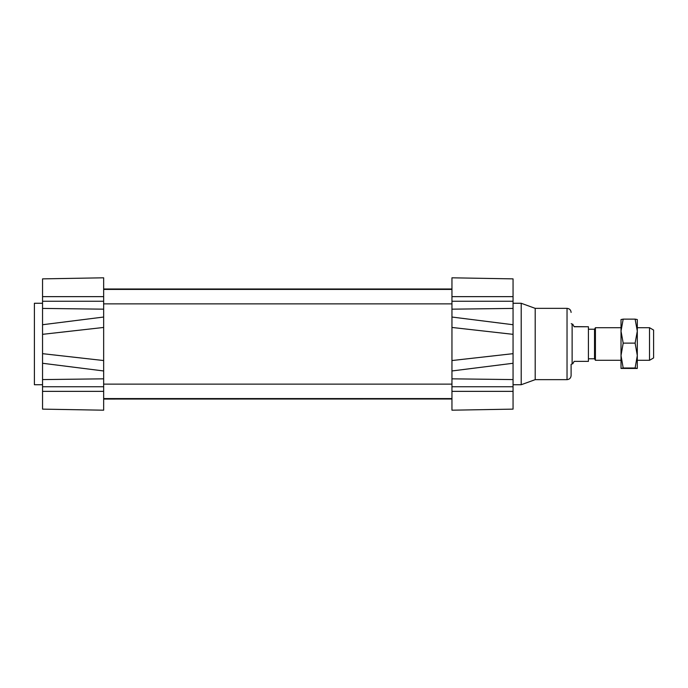 <?xml version="1.0" encoding="UTF-8"?>
<svg xmlns="http://www.w3.org/2000/svg" width="688" height="688" viewBox="0 0 688 688"><rect width="100%" height="100%" fill="white"/><g stroke="black" fill="none" stroke-linecap="round" stroke-linejoin="round"><path stroke-width="1.03" d="M103.656 366.635L103.656 321.356M513.059 324.727L451.956 317.039L451.956 370.961L513.059 363.273L513.059 278.872L451.956 277.806L513.059 278.872M513.059 334.334L451.956 327.454L451.956 277.806M513.059 353.666L451.956 360.546L451.956 410.194L513.059 409.128L513.059 363.273M451.956 410.194L513.059 409.128M513.059 300.278L513.059 300.974M513.059 386.776L513.059 389.795M535.195 379.647L535.195 308.353L567.032 308.353L567.032 379.647L535.195 379.647L521.203 384.738L521.203 303.262L513.059 303.262M567.032 379.647C569.509 379.406 570.868 378.047 571.109 375.571L571.109 364.365M42.544 334.334L103.656 327.454L103.656 277.806L42.544 278.872L42.544 363.273L103.656 370.961L103.656 360.546L42.544 353.666M42.544 324.917L42.544 328.701M42.544 359.317L42.544 363.032M42.544 386.776L42.544 387.353M103.656 370.961L103.656 410.194L42.544 409.128L42.544 363.273M103.656 277.806L42.544 278.872M103.656 410.194L42.544 409.128M451.956 398.584L103.656 398.584L103.656 399.049L451.956 398.997M103.656 288.951L103.656 289.416L451.956 289.416M42.544 384.738L34.4 384.738L34.4 303.262L42.544 303.262M649.524 360.297L653.6 357.941L653.6 330.059L649.524 327.703L649.524 360.297L637.303 360.297M649.524 327.703L637.303 327.703M621.015 327.703L595.412 327.703L595.412 360.297L621.015 360.297M595.412 360.297L594.535 358.766L594.535 329.234L595.412 327.703M572.691 324.143L572.124 324.143L572.124 363.857L572.691 363.857L574.162 361.381L588.421 361.381L588.421 326.757L574.162 326.757L572.691 324.143L574.162 326.757M574.162 326.619L588.421 326.757M621.015 331.126L621.015 319.559L623.19 319.129L621.015 331.126L623.19 343.123L621.015 355.558L623.19 367.994L621.015 368.433L621.015 327.196M635.119 343.123L637.303 331.126L637.303 355.558L635.119 343.123L623.19 343.123M635.119 319.129L637.303 319.559L637.303 331.126L635.119 319.129L623.19 319.129M637.303 368.433L635.119 367.994L637.303 355.558L637.294 368.45L621.015 368.441M623.19 367.994L635.119 367.994M451.956 296.64L513.059 296.64M451.956 301.249L513.059 301.249M451.956 309.17L513.059 308.413M451.956 378.83L513.059 379.587M451.956 386.751L513.059 386.751M451.956 391.36L513.059 391.36M103.656 296.64L42.544 296.64M103.656 301.249L42.544 301.249M103.656 309.17L42.544 308.413M103.656 386.751L42.544 386.751M103.656 378.83L42.544 379.587M103.656 391.36L42.544 391.36M103.656 317.039L42.544 324.727M103.656 303.872L451.956 303.872M103.656 384.128L451.956 384.128M103.656 289.003L451.956 289.003M521.203 384.738L513.059 384.738M535.195 308.353L521.203 303.262M567.032 308.353C569.509 308.594 570.868 309.953 571.109 312.429M594.535 329.234L588.421 329.234M594.535 358.766L588.421 358.766M572.124 324.143L571.246 323.635M572.124 363.857L571.246 364.365"/></g></svg>
